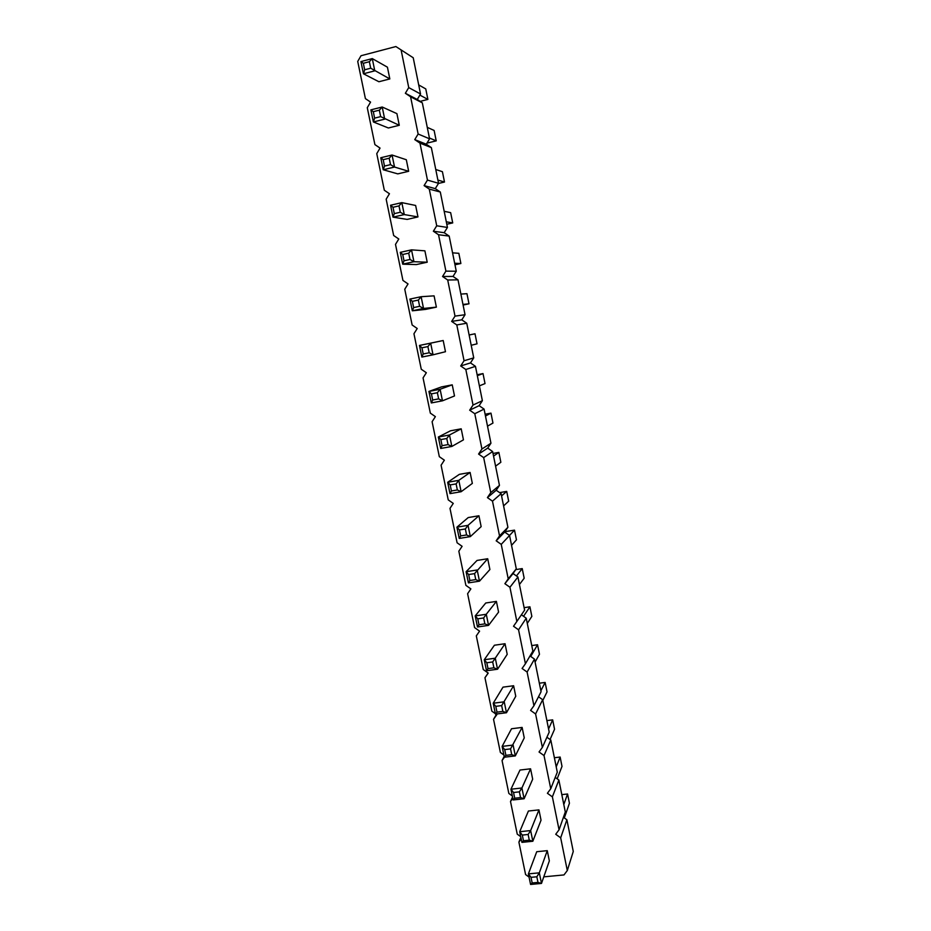 <?xml version="1.0" encoding="UTF-8"?>
<svg xmlns="http://www.w3.org/2000/svg" width="931" height="931" viewBox="0 0 931 931"><rect width="100%" height="100%" fill="white"/><g stroke="black" fill="none" stroke-linecap="round" stroke-linejoin="round"><path stroke-width="1.4" d="M520.732 836.678L517.24 834.141L510.502 801.486L512.818 798.309M401.121 50.03L408.732 87.595L405.357 93.275L417.263 99.477L420.533 93.996L413.224 57.757L395.884 46.55L413.224 57.757M495.373 713.67L491.847 711.144L484.958 677.745L488.228 673.078L483.259 669.529L476.311 635.873L479.581 631.148L474.601 627.599L467.606 593.699L470.877 588.892L465.884 585.355L458.832 551.187L462.113 546.322L457.098 542.785L449.987 508.361L453.269 503.415L448.242 499.889L441.085 465.209L444.366 460.193L439.316 456.667L432.1 421.72L435.382 416.634L430.331 413.12L423.058 377.893L426.34 372.737L421.266 369.235L413.946 333.74L417.228 328.503L412.142 325L404.752 289.227L408.046 283.932L402.937 280.429L395.5 244.376L398.782 238.999L393.662 235.508L386.167 199.176L389.449 193.729L384.317 190.238L376.764 153.627L380.046 148.087L374.902 144.608L367.28 107.705L370.573 102.096L365.406 98.628L357.725 61.423L361.019 55.732L395.884 46.55M503.892 754.983L500.378 752.446L493.535 719.302L496.805 714.694L495.944 714.077M512.341 795.982L508.838 793.445L502.053 760.546L504.462 757.206M529.064 877.083L525.584 874.546L518.893 842.124L521.209 838.982M405.357 93.275L410.583 96.766L418.135 134.017L414.76 139.615L419.974 143.118L427.457 180.09L424.094 185.606L429.284 189.109L436.72 225.791L433.357 231.225L438.536 234.74L445.902 271.13L442.539 276.495L447.706 280.01L455.015 316.121L451.651 321.404L456.795 324.931L464.057 360.751L460.694 365.964L465.826 369.502L473.029 405.043L469.666 410.187L474.787 413.725L481.932 448.998L478.581 454.06L483.666 457.61L490.765 492.615L487.413 497.608L492.487 501.157L499.528 535.884L496.176 540.806L501.239 544.367L508.221 578.838L504.881 583.69L509.932 587.252L516.856 621.454L513.516 626.237L518.555 629.81L525.421 663.756L522.082 668.47L527.109 672.042L533.928 705.745L530.589 710.388L535.593 713.961L542.366 747.407L539.037 751.98L544.018 755.565L550.745 788.755L547.405 793.27L552.386 796.866L559.054 829.8L555.726 834.257L560.683 837.842L567.305 870.543L563.977 874.931L543.785 876.851M415.633 205.46L417.972 216.923L407.126 219.413L393.01 217.156L390.555 205.251L401.831 202.632L415.633 205.46M400.272 252.359L402.716 254.5L408.709 253.174L411.514 249.857L424.897 250.835L427.213 262.205L416.378 264.579L402.704 264.171L400.272 252.359L411.514 249.857L413.946 261.704L427.213 262.205M418.345 300.073L421.126 296.71L434.079 295.849L436.383 307.137L425.572 309.406L412.317 310.803L409.896 299.084L421.126 296.71L423.535 308.452L412.317 310.803L413.655 307.579L412.363 301.341L418.345 300.073L419.625 306.322L413.655 307.579M440.84 439.583L438.338 437.035L450.453 430.809L461.206 428.819L463.452 439.839L451.849 446.449L440.7 448.474L438.338 437.035L449.487 434.986L451.849 446.449L448.032 444.599L442.097 445.681L440.84 439.583L446.775 438.501L448.032 444.599M431.425 393.871L428.935 391.427L441.457 386.924L452.233 384.84L454.503 395.954L442.481 400.819L431.309 402.948L428.935 391.427L440.107 389.263L442.481 400.819L438.641 398.875L432.694 400.016L431.425 393.871L437.372 392.731L438.641 398.875M421.941 347.798L419.462 345.448L443.191 340.513L445.472 351.72L433.043 354.816L421.859 357.062L419.462 345.448L430.657 343.167L433.043 354.816L429.168 352.791L423.209 353.978L421.941 347.798L427.899 346.588L429.168 352.791M450.01 493.628L451.43 490.974L450.185 484.935L447.671 482.293L459.379 474.345L470.108 472.459L472.343 483.398L461.136 491.719L450.01 493.628L447.671 482.293L458.797 480.338L470.108 472.459M459.449 529.925L456.923 527.179L468.235 517.555L478.941 515.762L481.152 526.632L470.341 536.617L459.251 538.432L456.923 527.179L468.025 525.34L470.341 536.617L466.594 534.953L460.694 535.919L459.449 529.925L465.36 528.948L466.594 534.953M536.733 851.714L547.265 850.655L549.348 860.884L541.493 883.426L530.577 884.45L528.401 873.872L536.733 851.714M522.314 835.084L519.707 831.709L528.401 811.029L538.944 809.889L541.039 820.188L532.835 841.252L521.907 842.369L519.707 831.709L530.647 830.568L532.835 841.252L529.297 840.158L523.478 840.751L522.314 835.084L528.133 834.479L529.297 840.158M519.998 770.042L530.565 768.808L532.683 779.189L524.118 798.74L513.167 799.95L510.944 789.22L519.998 770.042M486.82 662.756L484.26 659.742L494.408 645.23L505.044 643.728L507.209 654.342L497.55 669.226L486.517 670.727L484.26 659.742L495.292 658.205L497.55 669.226L493.896 667.806L488.019 668.621L486.82 662.756L492.685 661.953L493.896 667.806M495.792 706.35L493.221 703.231L502.996 687.148L513.609 685.74L515.762 696.272L506.476 712.739L495.467 714.147L493.221 703.231L504.23 701.811L506.476 712.739L502.845 711.4L496.991 712.157L495.792 706.35L501.658 705.593L502.845 711.4M504.707 749.595L502.123 746.394L511.526 728.752L522.116 727.425L524.258 737.887L515.332 755.902L504.346 757.217L502.123 746.394L513.109 745.056L515.332 755.902L511.736 754.657L505.894 755.355L504.707 749.595L510.549 748.885L511.736 754.657M477.498 626.982L478.988 624.736L477.766 618.836L475.217 615.903L485.749 602.997L496.409 601.391L498.585 612.098L488.554 625.376L477.498 626.982L475.217 615.903L486.273 614.274L496.409 601.391M468.642 574.555L466.105 571.715L477.033 560.439L487.704 558.74L489.904 569.528L479.477 581.177L468.409 582.876L466.105 571.715L477.184 569.981L479.477 581.177L475.764 579.594L469.876 580.502L468.642 574.555L474.542 573.636L475.764 579.594M369.363 61.702L372.284 58.595L387.424 67.183L389.821 78.926L378.905 81.742L363.451 73.782L360.937 61.574L372.284 58.595L374.786 70.837L363.451 73.782L364.673 69.79L363.334 63.285L369.363 61.702L370.701 68.207L364.673 69.79M379.324 110.161L382.21 107.007L396.909 113.64L399.283 125.289L388.378 127.989L373.389 121.961L370.887 109.858L382.21 107.007L384.701 119.145L373.389 121.961L374.623 118.132L373.296 111.685L379.324 110.161L380.651 116.619L374.623 118.132M380.767 157.746L383.188 159.678L389.193 158.223L392.056 155.011L406.312 159.736L408.662 171.292L397.793 173.876L383.235 169.756L380.767 157.746L392.056 155.011L394.523 167.045L408.662 171.292M518.893 842.124L520.871 837.341M510.502 801.486L512.562 797.029M410.583 96.766L422.325 102.852L417.263 99.477M422.325 102.852L429.575 138.824L426.305 144.224L431.344 147.61L438.548 183.302L435.277 188.632L440.305 192.019L447.439 227.443L444.18 232.692L449.184 236.09L456.271 271.247L453.013 276.437L458.005 279.835L465.046 314.725L461.788 319.833L466.757 323.243L473.739 357.876L470.492 362.915L475.45 366.337L482.374 400.702L479.128 405.672L484.073 409.093L490.951 443.214L487.704 448.114L492.627 451.535L499.458 485.4L496.211 490.241L501.122 493.674L507.907 527.283L504.66 532.055L509.56 535.488L516.286 568.853L513.039 573.554L517.927 576.999L524.607 610.119L516.856 621.454M518.555 629.81L526.236 618.207L521.418 614.786M526.236 618.207L532.869 651.072L525.421 663.756M527.109 672.042L534.487 659.101L530.018 655.936M534.487 659.101L541.062 691.745L533.928 705.745M535.593 713.961L542.668 699.705L538.514 696.737M542.668 699.705L549.209 732.103L542.366 747.407M544.018 755.565L550.803 740.017L546.916 737.236M550.803 740.017L557.285 772.183L550.745 788.755M552.386 796.866L558.868 780.038L555.225 777.408M558.868 780.038L565.303 811.972L559.054 829.8M560.683 837.842L566.886 819.769L563.441 817.278M566.886 819.769L573.275 851.469L567.305 870.543M408.732 87.595L420.533 93.996M418.135 134.017L429.575 138.824M414.76 139.615L426.305 144.224M419.974 143.118L431.344 147.61M427.457 180.09L438.548 183.302M424.094 185.606L435.277 188.632M429.284 189.109L440.305 192.019M436.72 225.791L447.439 227.443M433.357 231.225L444.18 232.692M438.536 234.74L449.184 236.09M445.902 271.13L456.271 271.247M442.539 276.495L453.013 276.437M447.706 280.01L458.005 279.835M455.015 316.121L465.046 314.725M451.651 321.404L461.788 319.833M456.795 324.931L466.757 323.243M464.057 360.751L473.739 357.876M460.694 365.964L470.492 362.915M465.826 369.502L475.45 366.337M473.029 405.043L482.374 400.702M469.666 410.187L479.128 405.672M474.787 413.725L484.073 409.093M481.932 448.998L490.951 443.214M478.581 454.06L487.704 448.114M483.666 457.61L492.627 451.535M490.765 492.615L499.458 485.4M487.413 497.608L496.211 490.241M492.487 501.157L501.122 493.674M499.528 535.884L507.907 527.283M496.176 540.806L504.66 532.055M501.239 544.367L509.56 535.488M508.221 578.838L516.286 568.853M504.881 583.69L513.039 573.554M509.932 587.252L517.927 576.999M484.958 677.745L488.123 672.997M493.535 719.302L496.398 714.403M502.053 760.546L504.183 756.414M398.992 205.891L401.831 202.632L404.275 214.572L393.01 217.156L394.302 213.63L392.998 207.287L398.992 205.891L400.295 212.245L394.302 213.63M400.295 212.245L404.275 214.572L417.972 216.923M408.709 253.174L410.001 259.47L413.946 261.704L402.704 264.171L404.019 260.796L402.716 254.5M419.625 306.322L423.535 308.452L436.383 307.137M446.775 438.501L449.487 434.986L461.206 428.819M437.372 392.731L440.107 389.263L452.233 384.84M427.899 346.588L430.657 343.167L443.191 340.513M450.185 484.935L456.109 483.899L458.797 480.338L461.136 491.719L457.354 489.95L451.43 490.974M465.36 528.948L468.025 525.34L478.941 515.762M531.019 877.328L528.401 873.872L539.317 872.836L541.493 883.426L537.978 882.413L532.171 882.96L531.019 877.328L536.826 876.781L537.978 882.413M536.826 876.781L539.317 872.836L547.265 850.655M528.133 834.479L530.647 830.568L538.944 809.889M513.54 792.502L510.944 789.22L521.907 787.987L524.118 798.74L520.557 797.576L514.727 798.228L513.54 792.502L519.382 791.85L520.557 797.576M519.382 791.85L521.907 787.987L530.565 768.808M492.685 661.953L505.044 643.728M501.658 705.593L513.609 685.74M510.549 748.885L522.116 727.425M477.766 618.836L483.655 617.963L486.273 614.274L488.554 625.376L484.865 623.875L478.988 624.736M474.542 573.636L487.704 558.74M370.701 68.207L389.821 78.926M380.651 116.619L399.283 125.289M389.193 158.223L390.52 164.636L394.523 167.045L383.235 169.756L384.503 166.079L383.188 159.678M446.31 221.811L452.722 222.916L446.799 224.255M444.192 211.314L450.651 212.64L452.722 222.916M452.571 252.848L458.832 253.302L460.88 263.508L454.968 264.788M454.665 263.264L460.88 263.508M460.88 294.08L466.955 293.684L468.991 303.809L463.091 305.042M462.963 304.425L468.991 303.809M485.109 414.225L490.974 413.131L492.965 423.058L487.507 426.154M485.47 416.029L490.974 413.131M477.149 374.739L483.014 373.587L485.028 383.584L479.384 385.865M477.335 375.67L483.014 373.587M469.119 334.974L475.008 333.775L477.033 343.83L471.202 345.285M469.131 335.02L475.008 333.775M495.583 466.163L500.855 462.253L498.865 452.408L493.011 453.444M493.546 456.109L498.865 452.408M499.61 492.615L506.708 491.405L508.675 501.181L503.59 505.894M501.576 495.909L506.708 491.405M563.802 804.5L567.561 793.992L569.435 803.255L564.326 817.918M561.812 794.632L567.561 793.992M554.376 757.741L560.136 757.054L562.01 766.388L557.169 778.816M556.214 766.853L560.136 757.054M548.568 728.938L552.665 719.872L554.55 729.264L550.07 739.493M546.881 720.594L552.665 719.872M524.106 607.664L529.925 606.803L531.845 616.392L527.283 623.409M523.536 616.287L529.925 606.803M531.752 645.567L537.548 644.752L539.468 654.272L535.081 662.046M530.728 656.436L537.548 644.752M539.34 683.203L545.135 682.435L547.032 691.896L542.82 700.415M540.864 690.767L545.135 682.435M519.44 584.517L524.176 578.244L522.233 568.597L515.762 569.609M516.449 575.952L522.233 568.597M504.893 531.694L514.506 530.135L516.461 539.852L511.55 545.333M509.513 535.453L514.506 530.135M418.706 84.919L425.77 88.922L427.876 99.419L420.102 101.374M419.881 95.102L427.876 99.419M427.259 127.349L434.125 130.456L436.22 140.872L426.98 143.118M429.412 137.997L436.22 140.872M435.755 169.489L442.411 171.688L444.494 182.034L438.443 183.454M437.884 180.055L444.494 182.034M390.555 205.251L392.998 207.287M410.001 259.47L404.019 260.796M409.896 299.084L412.363 301.341M440.7 448.474L442.097 445.681M431.309 402.948L432.694 400.016M421.859 357.062L423.209 353.978M456.109 483.899L457.354 489.95M459.251 538.432L460.694 535.919M530.577 884.45L532.171 882.96M521.907 842.369L523.478 840.751M513.167 799.95L514.727 798.228M486.517 670.727L488.019 668.621M495.467 714.147L496.991 712.157M504.346 757.217L505.894 755.355M483.655 617.963L484.865 623.875M468.409 582.876L469.876 580.502M360.937 61.574L363.334 63.285M370.887 109.858L373.296 111.685M390.52 164.636L384.503 166.079"/></g></svg>
